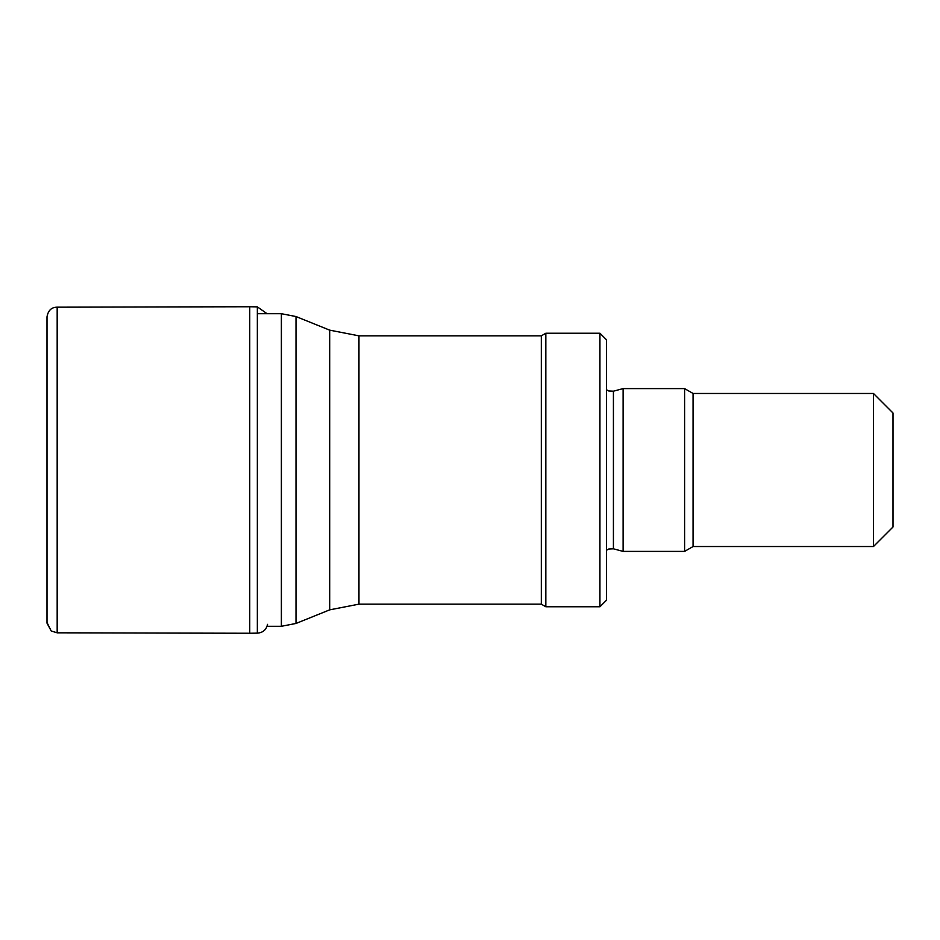 <?xml version="1.0" encoding="UTF-8"?>
<svg xmlns="http://www.w3.org/2000/svg" width="940" height="940" viewBox="0 0 940 940"><rect width="100%" height="100%" fill="white"/><g stroke="black" fill="none" stroke-linecap="round" stroke-linejoin="round"><path stroke-width="1.41" d="M57.175 307.18L249.746 306.745L249.746 633.255L57.175 632.82L57.175 307.18C51.512 307.204 48.128 310.423 47 316.851L47 623.138L51.206 630.999L47.024 622.539M249.746 306.745L257.349 306.863L257.349 633.137L249.746 633.255M873.46 393.472L873.46 546.528L893 526.988L893 413.012L873.46 393.472L693.062 393.472L684.602 388.596L623.114 388.596L623.114 551.404L684.602 551.404L684.602 388.596M873.46 546.528L693.062 546.528L693.062 393.472M599.932 606.77L606.441 600.249L606.441 339.751L599.932 333.23L545.835 333.23L545.835 606.77L599.932 606.77L599.932 333.23M545.835 606.77L541.322 604.161L541.322 335.839L545.835 333.23M329.693 470L329.693 330.152L358.963 335.839L358.963 604.161L329.693 609.849L329.693 470M329.693 609.849L296.006 623.455L296.006 316.545L329.693 330.152M296.006 623.455L281.377 626.298L281.377 313.702L296.006 316.545M623.114 551.404L613.42 548.807L613.42 391.193L623.114 388.596M257.349 306.863L267.066 313.702M57.175 632.82L51.206 630.999M267.548 624.348C266.326 629.788 262.918 632.714 257.349 633.137M281.377 313.702L257.349 313.702M281.377 626.298L267.066 626.298M693.062 546.528L684.602 551.404M613.42 391.193L608.744 390.993L606.441 389.689M613.42 548.807L608.744 549.007L606.441 550.311M541.322 335.839L358.963 335.839M541.322 604.161L358.963 604.161"/></g></svg>
